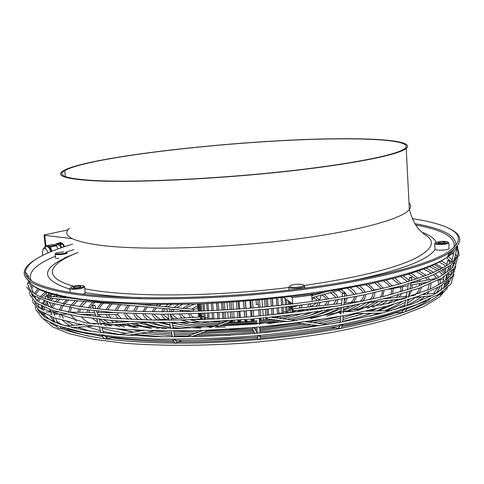<?xml version="1.0" encoding="UTF-8"?>
<svg xmlns="http://www.w3.org/2000/svg" width="484" height="484" viewBox="0 0 484 484"><rect width="100%" height="100%" fill="white"/><g stroke="black" fill="none" stroke-linecap="round" stroke-linejoin="round"><path stroke-width="0.73" d="M67.911 229.93L44.068 234.952L44.764 235.351L71.928 238.624M59.659 242.653C61.541 242.333 63.204 243.664 64.65 246.646M56.108 243.718L58.413 243.234L62.369 243.748L60.058 244.226L56.108 243.718L55.551 244.952M62.369 243.748L60.306 242.653L58.413 243.234M61.656 247.657L60.058 244.226M60.458 244.638L62.769 244.154L63.858 246.907M64.378 246.737L62.769 244.154M56.096 245.104L56.894 244.94C58.455 244.293 59.895 245.255 61.202 247.814M51.83 251.329L50.445 247.04L49.749 246.314L46.18 245.836L52.411 244.541L55.993 245.013L58.038 248.945M46.385 246.326L48.055 246.326L49.489 247.342L51.643 251.402M50.445 247.04L56.688 245.733M55.993 245.013L49.749 246.314M46.18 245.836L45.575 246.495M48.164 252.866C45.163 246.725 43.209 246.804 42.314 253.114L42.822 255.346M50.862 251.722C49.465 247.566 47.644 245.854 45.381 246.592M345.757 138.854C386.123 138.835 412.61 142.09 404.836 148.485C397.479 154.928 349.339 164.59 280.242 171.899C211.236 179.213 133.826 182.607 94.858 180.568C66.332 178.844 56.295 175.517 64.753 170.586C91.046 155.721 253.362 138.515 345.757 138.854M346.556 138.72C387.273 138.696 414.056 141.975 406.227 148.425C398.828 154.922 350.295 164.669 280.575 172.038C210.957 179.419 132.876 182.837 93.642 180.768C64.959 179.026 54.88 175.674 63.41 170.707C90.006 155.715 253.416 138.394 346.556 138.72M449.067 248.383L449.085 248.703C448.178 249.514 445.558 250.01 441.226 250.186C438.074 250.222 436.024 249.98 435.086 249.46L434.662 243.694M58.933 258.474C56.332 258.498 55.188 258.244 55.503 257.712L55.134 254.3M85.142 292.554L85.208 293.183L83.242 294.163M84.397 286.504L84.579 287.193L81.524 288.452C74.276 289.734 70.374 289.644 69.817 288.18M73.272 286.262C78.426 285.264 81.941 285.191 83.811 286.05C84.119 286.552 83.188 287.085 81.016 287.641C73.072 288.887 69.829 288.633 71.287 286.891L73.272 286.262M448.015 242.042C448.208 242.901 445.873 243.452 441.009 243.7C436.265 243.67 434.541 243.21 435.836 242.315L442.376 241.365C445.377 241.322 447.258 241.546 448.015 242.042L448.831 243.065C447.924 243.857 445.298 244.341 440.966 244.523C436.677 244.541 434.565 244.16 434.644 243.373M412.277 218.629C423.688 220.365 433.24 222.537 440.954 225.139C461.276 231.854 463.805 240.711 448.529 251.71C426.688 266.2 359.848 282.747 276.285 291.501C192.771 300.268 106.674 299.499 63.35 291.199C37.601 286.062 24.92 279.649 25.313 271.954C26.922 262.376 42.374 253.199 71.662 244.414L72.624 244.124M67.445 252.987C65.999 253.876 63.023 254.439 58.522 254.669C55.92 254.699 54.777 254.451 55.097 253.925M66.792 252.146C66.375 253.023 63.688 253.622 58.733 253.937C55.805 253.937 54.94 253.61 56.15 252.957L63.658 251.753M438.704 242.266C442.237 241.673 444.463 241.734 445.389 242.442L444.705 242.786C441.16 243.379 438.928 243.319 438.008 242.611L438.704 242.266M304.4 285.627L304.599 286.353C303.716 288.174 290.836 289.16 288.966 287.55L288.754 286.812M303.535 284.913L303.71 285.052C305.809 286.764 291.779 288.385 289.68 286.667L290.327 285.445C295.349 284.005 299.753 283.83 303.535 284.913M74.893 286.552C78.644 285.893 80.665 285.935 80.961 286.691L79.37 287.345C75.607 288.01 73.574 287.962 73.284 287.206L74.893 286.552M448.396 228.164C463.085 234.673 463.527 242.786 449.715 252.503C427.735 267.114 360.489 283.799 276.418 292.602C192.402 301.423 105.833 300.6 62.339 292.203C36.524 287.018 23.813 280.545 24.2 272.801C24.357 268.801 27.485 264.778 33.596 260.719M311.72 295.113L292.221 297.624L292.663 303.928L312.144 301.393L311.72 295.113L310.492 294.302M292.566 303.873L283.963 297.624M292.221 297.624L291.059 296.801M208.743 313.202L209.233 319.053L212.506 318.218M273.17 308.483L273.436 314.491M272.462 298.858L272.994 306.057M273.617 314.636L274.361 314.558M283.515 313.19L278.82 313.142L282.233 313.711M283.406 311.678L286.008 311.805L283.406 311.684M286.861 307.001L287.187 311.581L286.008 311.805L286.086 313.275M291.556 308.114L289.783 308.423M289.88 309.814L288.416 310.099M292.203 306.493L291.459 306.723L292.203 306.493L292.354 312.38L292.203 306.493M265.934 317.837L266.291 317.897L265.928 317.837L266.055 319.41M262.019 299.874L262.564 307.074M262.745 309.5L263.211 315.653M260.87 318.309L260.93 318.793L259.273 318.938L259.418 320.408M256.084 300.413L256.357 303.976M253.979 319.652L253.912 318.92L253.973 319.712L253.277 319.936L252.297 319.839L251.656 319.107M249.859 300.939L250.422 308.133M250.609 310.565L251.087 316.717M245.485 301.29L246.047 308.483M246.241 310.909L246.719 317.062M246.828 320.36L247.022 321.727M246.816 320.384L245.128 320.487L244.958 319.634L245.237 321.866M243.506 301.441L244.069 308.635M244.263 311.061L244.747 317.214M239.132 301.768L239.701 308.961M239.895 311.387L240.385 317.54M239.58 320.033L239.647 320.807L240.179 319.991M209.233 319.053L207.92 318.968L207.436 313.263M217.364 312.791L218 318.72M216.566 303.184L217.165 310.365M217.026 318.962L217.854 318.696M221.49 302.911L222.083 310.093M222.283 312.525L222.791 318.66M225.889 320.892L224.751 321.067L224.866 322.06M226.984 302.585L227.571 309.772M227.764 312.198L228.267 318.345M232.568 320.505L232.604 320.983L231.552 321.195L230.959 320.608M232.701 322.447L232.592 320.995L233.258 320.462M232.913 302.204L233.488 309.391M233.687 311.817L234.177 317.97M239.647 320.807L237.953 320.874L238.685 321.049L238.775 322.247M267.519 299.354L268.057 306.553M268.239 308.98L268.699 315.126M204.883 313.366L205.276 317.982L207.793 317.462M201.991 313.481L202.264 316.724L201.187 316.584L201.598 319.621L201.187 316.657M200.11 313.547L200.261 315.308L199.311 315.163L199.547 316.996M199.19 313.789L198.464 313.608M200.261 315.308L201.072 315.211M202.56 319.585L202.258 316.724L203.952 316.445M205.416 319.482L205.264 317.982L204.073 317.861L204.357 319.519M260.924 318.726L259.297 318.95L259.255 318.454M273.781 317.613L273.75 317.056M263.502 319.821L263.381 318.079M251.48 321.328L251.287 319.137M245.14 321.872L244.922 319.64M240.56 319.96L240.711 322.15M234.365 320.39L234.522 322.404M223.003 321.08L223.13 322.404M218.121 321.34L218.211 322.199M198.458 313.668L198.9 317.038L198.458 313.668M245.981 320.626L245.104 320.493L245.061 319.628M245.975 320.626L246.066 321.806L245.957 320.626M231.673 322.459L231.552 321.195L230.935 320.608M253.277 319.936L253.362 321.134L253.295 319.93L253.979 319.712L254.058 321.061L253.979 319.712M260.446 320.263L260.356 318.998L260.434 320.269M274.349 314.558L273.605 314.437M283.37 313.354L282.214 313.475L281.791 307.57M287.151 313.148L287.103 311.648L286.008 311.811L285.669 307.134M289.765 309.96L291.979 308.895L291.568 308.139M311.121 294.72L311.654 294.55M344.711 292.995L342.472 292.989L342.587 293.371L344.826 293.383L344.711 292.995M266.285 317.8L267.204 318.811M449.091 260.592L447.73 260.531L448.493 261.027L449.86 261.088L449.091 260.592M341.698 303.432L293.219 308.738L292.88 309.978L293.443 310.722M193.152 310.444L193.406 309.246L193.152 310.444M200.322 318.944L200.848 318.103L200.194 316.953L171.251 318.859M46.361 296.196L46.966 295.7L44.879 296.377L46.361 296.196M228.974 321.763L230.529 321.672L230.547 320.632M169.14 308.635L166.823 308.756L169.14 308.635M382.608 288.416L372.662 290.267L372.71 290.696M341.081 311.763L340.573 311.769L339.81 313.075L340.379 313.892M411.454 277.362L409.609 277.32L410.021 277.81L411.866 277.852L411.454 277.362M254.657 328.557L253.416 327.674L252.642 328.152L252.46 328.866L255.001 333.47M258.408 304.254L255.976 304.466L258.408 304.254M162.267 328.539L161.124 327.668L156.326 328.448M94.489 305.501L94.773 305.15L92.529 305.676L94.489 305.501M117.866 314.685L117.902 312.682M28.338 283.104L29.264 282.559L27.328 283.261L28.338 283.104M45.944 246.041L44.764 235.351M409.125 205.246L409.21 206.94M408.998 202.838C411.073 204.853 411.188 207.067 409.337 209.481C402.174 219.276 354.33 232.199 285.445 240.421C216.657 248.655 139.307 250.337 100.17 245.285C71.529 241.232 61.305 235.526 69.49 228.176M406.227 148.425L409.337 209.481C412.223 219.766 415.986 226.911 420.626 230.916L424.232 234.268C436.592 241.171 432.974 249.52 413.378 259.321C391.326 269.352 354.941 278.076 304.236 285.493M288.809 287.508C213.329 296.934 128.913 297.152 87.816 289.347L84.748 288.773M422.102 232.308C429.762 235.145 434.438 238.443 436.12 242.206M435.086 249.46C427.868 260.452 398.447 271.221 346.828 281.779M140.983 297.745C118.628 296.892 100.013 295.155 85.136 292.53M73.919 249.538L65.727 252.267M55.345 256.248C35.671 264.355 27.606 272.462 31.151 280.569M448.856 254.106L451.941 250.978M453.986 247.548C456.218 237.529 443.489 230.015 415.786 225.006M69.926 289.202C41.509 279.946 40.196 269.4 65.987 257.561M64.384 257.911L74.191 254.07M29.234 279.105L28.495 276.14L29.094 278.984M447.464 256.695L453.623 249.877M27.999 279.885C30.577 286.498 43.015 292.064 65.322 296.577C108.362 305.083 193.6 306.039 276.279 297.321C359.013 288.621 425.315 271.972 447.149 257.282C452.909 253.459 456.212 249.823 457.047 246.374M207.932 303.607L208.537 310.782M276.322 298.459L276.848 305.658M277.023 308.084L277.477 314.231M281.089 297.944L281.615 305.144M285.04 298.41L285.493 304.708M290.188 302.155L290.327 304.152M290.497 306.572L290.63 308.393M288.155 300.679L288.416 304.375M288.591 306.796L288.827 310.099M264.567 299.638L265.111 306.838M265.293 309.264L265.758 315.417M259.484 300.104L260.035 307.304M260.217 309.736L260.682 315.889M257.863 300.249L258.147 303.958M252.509 300.715L253.065 307.915L252.503 300.715M253.253 310.341L253.725 316.494L253.247 310.341M250.827 300.86L251.384 308.054M251.571 310.48L252.049 316.639M252.237 319.059L252.297 319.839M245.884 308.496L245.321 301.302L245.896 308.496M246.084 310.922L246.568 317.074L246.078 310.922M243.627 301.429L244.196 308.623M244.384 311.055L244.868 317.208M238.134 301.841L238.709 309.028M238.902 311.46L239.392 317.607M212.682 303.383L213.281 310.559M213.486 312.985L214.001 319.113M218.217 303.093L218.81 310.274M219.01 312.7L219.518 318.835M224.407 302.742L224.993 309.929M225.193 312.355L225.695 318.496M229.483 302.427L230.063 309.615L229.458 302.427M230.263 312.041L230.759 318.188L230.239 312.047M231.098 302.325L231.679 309.512M231.878 311.938L232.374 318.085M236.452 301.962L237.027 309.149M237.221 311.575L237.711 317.728M237.904 320.148L237.965 320.874M204.066 303.771L204.678 310.946M201.169 303.892L201.78 311.061M199.287 303.958L199.904 311.127M270.768 299.027L271.306 306.233M271.482 308.659L271.941 314.806M201.229 316.687L201.604 319.621M200.255 315.314L200.436 316.984M200.636 318.799L200.733 319.652M199.807 318.98L199.898 319.682L199.801 318.98L199.892 319.682L197.871 319.107M199.311 315.229L199.541 316.996L199.311 315.229M199.16 319.023L199.226 319.507L199.16 319.023M204.157 317.988L204.351 319.519M214.696 321.509L214.745 321.963M239.634 320.819L239.725 322.205M237.959 320.934L238.092 322.277M238.685 321.049L238.787 322.247M246.804 320.402L246.888 321.739M230.983 321.11L231.128 322.471M231.54 321.195L231.654 322.459M225.877 320.916L225.937 321.654M224.751 321.067L224.854 322.066M219.706 321.255L219.797 322.284M218.665 322.223L218.568 321.315L218.653 322.223M252.309 319.851L252.436 321.231M260.906 318.823L260.979 320.19M273.26 317.111L273.285 317.546L273.254 317.111M277.641 316.651L277.665 317.081M287.097 311.654L287.145 313.154M288.313 313.015L288.204 310.099M290.321 312.779L290.212 309.845M267.108 318.799L267.132 319.228L267.12 318.799M448.541 254.693L453.998 249.375M455.807 245.648C456.672 235.847 443.06 228.545 414.963 223.729M27.636 275.003L27.394 277.247M73.574 286.189C41.418 277.296 48.394 263.871 78.045 252.509M340.113 324.722L340.222 325.224L342.448 325.012M340.095 325.042L340.004 326.246L338.685 327.595L339.762 328.582M438.625 294.278L439.061 294.919M442.824 291.513L443.017 291.428C442.418 293.449 441.075 294.617 438.988 294.931L437.203 295.125M50.977 298.356L51.165 296.45L50.1 296.117M45.853 292.148L47.081 295.367L48.872 294.689M60.433 328.327L60.821 326.845M55.956 325.151L56.894 325.496M175.746 343.138L176.708 342.624L176.872 341.958L175.746 340.772M172.951 339.302L173.084 339.962L175.365 339.853L175.329 339.308M446.375 276.527L446.98 278.463L445.891 278.663M449.031 273.351L448.783 274.422L450.779 274.876M404.092 309.076L401.98 311.72L402.821 312.603M404.582 309.155L406.433 309.04M257.869 336.18L260.277 336.041M257.833 338.455L258.244 339.26C259.472 340.391 260.144 339.381 260.259 336.211L260.217 335.436M105.911 338.897L106.728 337.862L104.32 335.442M101.858 335.2L102.082 335.902L104.302 335.388M37.915 309.47L38.545 311.031L39.706 310.837M45.556 248.486L45.405 247.136M45.351 246.61L44.092 235.17M44.951 246.907L43.118 248.897M84.579 287.193L85.208 293.183M83.811 286.05L84.627 286.679M28.495 276.14L25.313 271.954M304.599 286.353L304.726 288.168M303.71 285.052L304.545 285.748M449.715 252.503L447.149 257.282C436.635 264.591 419.114 271.53 394.605 278.1L370.496 283.872L316.415 293.461C275.668 298.761 235.085 302.312 194.677 304.121L144.232 304.478L100.775 302.197L66.683 297.599C48.34 293.951 36.469 289.402 31.067 283.963M277.737 298.307L278.264 305.507M278.439 307.933L278.887 314.08M282.402 297.799L282.922 304.999M283.098 307.425L283.521 313.251M286.31 299.336L286.685 304.575M291.187 302.887L291.271 304.037M291.441 306.463L291.562 308.169M289.293 301.508L289.486 304.248M289.656 306.674L289.886 309.875M291.979 303.462L292.015 303.952M292.185 306.372L292.342 312.38M266.152 299.481L266.696 306.687M266.878 309.113L267.337 315.259M259.509 300.104L260.053 307.304M260.241 309.73L260.707 315.883M260.894 318.309L260.997 320.19M206.626 303.662L207.231 310.837M211.266 303.45L211.871 310.625M212.077 313.051L212.591 319.18M216.711 303.178L217.304 310.353M217.51 312.779L218.018 318.914M222.821 302.839L223.414 310.02M223.614 312.446L224.116 318.587M200.104 303.928L200.715 311.097M200.927 313.523L201.187 316.596M198.349 303.994L198.966 311.164M199.172 313.584L199.311 315.169M197.635 304.019L198.252 311.188M202.875 303.819L203.486 310.994M203.697 313.414L204.073 317.873M272.28 298.876L272.813 306.076M272.988 308.502L273.448 314.654M204.278 319.525L204.073 317.94M246.876 321.739L246.792 320.414M231.104 322.471L230.959 321.086M224.443 322.229L224.304 321.007M218.332 322.205L218.23 321.334M273.611 317.589L273.593 317.074M283.521 313.565L283.515 313.263M287.23 313.142L287.187 311.587M292.076 312.501L291.979 308.895M448.831 243.065L449.085 248.703M288.797 287.411L288.99 290.104M69.884 288.803L70.265 292.384M27.419 277.284L26.124 275.329M456.757 249.048C467.139 263.181 413.675 287.236 312.138 301.338M292.663 303.873C227.298 311.744 155.703 313.747 106.069 309.651C56.289 304.738 30.359 296.789 28.278 285.808L28.217 285.469M311.763 295.766L324.552 292.251M35.526 294.218L39.446 289.499M38.061 288.809L34.334 293.437M32.434 299.548L32.531 301.078M31.744 288.7L33.323 285.887M32.234 285.022L31.018 286.909M29.457 292.064L29.53 293.613M64.753 170.586L65.388 176.618M311.896 297.721L342.43 289.323M160.7 319.555L154.795 315.253L154.178 314.146M153.936 311.738L156.471 307.866M158.643 306.118L160.894 304.666M330.088 292.717L332.036 293.794L335.981 297.696M197.774 305.592L191.773 309.101M190 310.891L189.601 311.448M188.754 313.898L189.77 316.845M148.086 304.551L147.42 305.108M145.605 306.886L143.076 311.545M143.058 313.934L143.972 316.246M337.899 297.376L336.192 294.623L332.762 291.979M157.802 304.654L156.235 305.9M154.444 307.685L152.278 311.72M152.248 314.116L153.204 316.373M328.739 298.87L324.353 294.296M321.872 292.989L321.322 292.741M167.833 304.648L165.074 306.699M163.308 308.483L161.499 311.793M161.402 314.201L162.394 316.494M189.547 304.279L182.843 308.296M181.083 310.087L180.096 311.684M179.624 314.086L180.677 316.73M319.543 300.274L315.919 296.613M313.45 295.3L311.702 294.562M178.318 304.527L173.944 307.497M172.189 309.282L170.761 311.775M170.519 314.189L171.554 316.615M185.487 317.921L182.196 315.495L181.421 314.055M181.905 311.623L183.091 310.268M185.396 308.526C187.26 307.243 190.381 305.773 194.768 304.121M70.271 312.204L71.366 307.685M72.667 305.664L77.706 300.764M75.474 300.564C72.201 303.698 70.331 305.955 69.865 307.34M69.835 307.407L68.559 312.186M68.825 314.667L68.952 315.138M100.66 317.123L98.954 314.503M98.415 312.489L98.391 311.309M98.954 309.016C100.599 306.076 102.209 304.103 103.788 303.117M101.646 302.923C99.075 305.622 97.653 307.606 97.363 308.859M314.927 293.679L311.617 294.587M131.884 319.416L127.092 315.005L126.385 313.323M126.324 310.946C127.504 308.048 128.738 306.227 130.039 305.483M356.787 286.679L361.131 289.674L363.351 292.651M127.97 305.295C125.852 307.77 124.757 309.627 124.697 310.867M124.545 313.233L125.423 315.985M152.248 320.075L145.599 315.169L144.976 313.983M144.728 311.587C145.654 309.143 146.628 307.636 147.638 307.068M149.81 305.325L150.875 304.593M338.455 290.418L342.521 292.917M177.277 318.46L173.097 315.411L172.389 314.17M172.461 311.756L174.198 309.464M176.43 307.721L182.486 304.448M313.269 297.345L317.498 300.576M121.52 318.847L117.66 314.679M117.146 310.444C118.429 307.503 119.802 305.586 121.272 304.69M119.179 304.503C116.856 307.122 115.64 309.07 115.537 310.341M115.603 314.661L116.093 315.852M63.446 318.321L61.123 314.14M60.948 310.534C62.872 305.477 65.576 301.956 69.055 299.983M66.78 299.777L62.841 303.704M61.371 305.694L59.405 310.135M59.242 314.122L59.423 314.987M168.868 318.932L163.961 315.332L163.314 314.207M163.168 311.799L165.322 308.665M167.518 306.916L171.354 304.624M317.51 293.304L318.889 293.806M321.691 295.028L323.608 296.105L326.779 299.179M142.139 319.821L136.361 315.09L135.708 313.711M135.52 311.321C136.512 308.677 137.613 306.995 138.829 306.275M347.427 288.434L348.819 289.184L354.258 294.441M136.778 306.088C134.891 308.362 133.923 310.087 133.88 311.266M133.82 313.644L134.715 316.119M79.685 312.301L80.156 309.101M81.239 306.935L86.382 301.544M84.18 301.351C81.814 303.613 80.302 305.398 79.642 306.705M78.608 308.871L77.96 312.283M111.09 318.091L108.325 314.594M107.732 312.579L107.69 312.132M108.011 309.802C109.445 306.856 110.951 304.89 112.518 303.904M110.4 303.71C107.896 306.463 106.571 308.447 106.413 309.675M105.984 311.992L105.978 312.561M106.298 314.57L106.728 315.713M51.709 314.552L51.576 314.049M52.296 308.03L54.922 304.121M56.713 302.27L60.415 299.203M62.847 297.503L63.64 296.988M63.918 296.807L65.013 296.123M61.42 296.51L60.337 297.279M58.11 298.997L55.013 301.828M53.349 303.692L51.237 306.826M50.04 309.778L49.658 311.999M38.303 301.72L40.063 299.045M41.582 297.321L46.289 293.286M45.405 291.985L40.166 296.692M38.72 298.422L37.099 300.891M35.399 307.007L35.52 308.514M43.487 310.698L44.595 307.479M45.756 305.592L47.577 303.383M50.578 300.564L53.173 298.549M55.642 296.855L57.602 295.615M429.447 266.654L437.506 270.653M57.136 293.963L56.144 294.587M55.406 295.058L53.107 296.625M50.887 298.301L48.854 300.026M46.984 301.841L44.395 304.999M43.251 306.874L42.06 309.833M41.691 313.807L41.812 314.709M90.314 315.913L89.546 314.412M89.062 312.392L89.195 310.298M90.012 308.066C91.67 305.41 93.358 303.498 95.076 302.331M92.904 302.137C90.339 304.732 88.844 306.644 88.421 307.872M87.604 310.105L87.332 312.374M87.58 314.394L87.907 315.429M193.648 317.383L191.259 315.574L190.478 313.85M191.676 311.394L192.021 311.073M193.461 309.96L197.938 307.509M292.276 309.252L292.965 312.101M73.284 287.206L73.32 287.526M338.171 299.753L336.277 304.025M334.045 306.318L333.712 306.596M328.963 309.802L316.699 315.205M174.821 325.901L172.564 325.429M170.053 324.849L162.697 322.604M156.913 319.803L153.446 316.717M318.212 302.905L316.288 306.215M313.124 308.586L310.238 310.196M301.586 313.777L282.892 318.799M276.449 320.057L259.484 322.58M257.071 322.852L222.549 324.782M217.909 324.734C203.334 324.074 196.256 324.177 181.669 320.196M310.976 303.94L310.099 306.892M308.205 309.119L306.094 310.77M300.032 314.007L296.752 315.332M194.713 323.022L191.815 322.338M182.099 318.145L180.889 316.99M411.14 273.297L418.103 278.385M419.616 280.212L420.354 281.379M421.177 283.261L421.576 284.991M421.588 287.333L418.781 293.8M415.375 297.491L407.437 303.262M404.854 304.763L394.962 309.585M363.829 294.962C363.786 297.031 362.51 299.185 359.993 301.423M354.681 305.21L343.537 310.577M341.093 311.527L340.452 311.769M340.198 311.865L326.7 316.227M297.539 322.901L259.817 328.2M257.409 328.442L254.735 328.69M252.473 328.896L206.868 330.881M201.997 330.844L195.427 330.699M166.163 328.575L162.073 328.025M160.428 327.783C152.079 326.488 145.2 324.897 139.791 323.003M416.288 271.603L424.014 276.285M425.835 277.937L427.554 280.036M429.175 284.302L427.687 290.182M424.904 293.721L424.232 294.387M421.376 296.843C417.861 299.584 413.106 302.385 407.098 305.247M404.57 306.408L402.882 307.152M295.246 332.974L260.319 336.931M257.101 337.221L200.594 340.282M90.29 331.231L77.652 327.172M73.386 325.309L66.967 321.539M386.311 280.224L392.306 286.014M393.268 288.458L392.627 294.115M390.945 296.94L389.965 298.144M387.569 300.51L380.714 305.362M371.924 309.857L369.026 311.115M363.145 313.438L356.163 315.883M133.614 332.127L120.613 329.193M111.181 326.059L108.882 325.073M105.21 323.209L100.019 319.392M300.086 305.392L299.203 308.084M296.166 310.425L291.858 312.591M280.684 316.318L274.773 317.74M268.505 318.986L259.357 320.414M256.943 320.723L228.448 322.483M223.917 322.429L211.447 321.654M365.934 284.84L370.024 287.69L372.414 290.739M373.031 293.002C373.158 295.198 372.069 297.418 369.77 299.669M365.698 302.954C361.536 305.815 355.583 308.695 347.839 311.605M320.565 319.615L308.822 322.181M301.986 323.5L259.884 329.38M257.476 329.616L255.383 329.81M253.065 330.015L203.564 332.169M198.646 332.127L173.689 331.062M150.439 328.309L141.177 326.458L131.17 323.578M126.723 321.793L126.058 321.485M439.321 262.038L446.018 266.091M448.287 268.051L449.848 269.812M451.366 272.353L451.905 273.992M452.062 276.86L447.137 285.409L433.712 294.683L411.309 304.297L380.261 313.62L341.686 322.023C312.797 327.002 282.269 330.953 250.113 333.869C217.867 336.077 186.981 337.021 157.445 336.701L117.57 334.547L84.785 330.294L60.3 324.341L44.613 317.141L37.607 309.209M336.332 300.062L333.579 304.321M330.384 306.717L329.441 307.304M322.338 310.849C314.546 314.176 304.182 317.195 291.253 319.888M284.671 321.164L267.791 323.796M225.26 327.063L216.445 327.154M211.708 327.117L191.724 326.107L172.123 323.209M446.544 257.706L451.614 262.14M453.157 264.609L453.689 266.103M453.925 268.808C453.423 272.456 450.58 276.316 445.401 280.381C441.469 283.146 436.562 285.965 430.663 288.833L389.281 303.141L290.739 321.285L177.561 328.582L85.783 322.943L39.083 307.685L36.875 305.543L34.539 301.599M383.643 280.871L390.322 286.522M391.368 288.809C391.798 291.368 391.435 293.346 390.273 294.738M387.793 297.763L387.055 298.459M384.006 300.897L372.499 307.334M356.303 313.584L343.011 317.558M340.597 318.206L318.073 323.385M311.115 324.728C295.089 327.692 278.058 330.052 260.029 331.8M257.621 332.03L256.72 332.115M254.36 332.326L225.114 334.238L196.764 334.813M191.761 334.777L174.325 334.25M171.911 334.129L147.553 332.036M140.312 331.044L134.352 330.058M119.978 326.791L113.68 324.752M109.281 322.943L103.667 319.767M392.197 278.736L399.094 284.199M400.625 287.085C401.091 289.372 401 290.999 400.371 291.955M398.701 294.804L396.233 297.454M393.226 299.899L387.176 303.704M376.546 308.768L370.665 311.079M363.998 313.42L342.866 319.507M340.458 320.106L322.822 324.008M315.804 325.363C299.475 328.394 282.124 330.832 263.75 332.689M230.626 335.231L193.267 336.174M188.222 336.132L174.633 335.793M172.225 335.696L140.687 333.167M133.409 332.163L116.426 328.866M105.107 325.46L104.804 325.351M97.744 322.169L92.529 318.526M359.636 286.117L363.242 289.033L365.269 292.257M365.674 294.581L364.984 297.787L362.843 301.115M359.503 304.248L346.302 311.642M151.51 328.34C144.74 326.906 139.217 325.236 134.945 323.33M128.139 319.228L125.683 316.445M341.45 289.849L345.092 292.645L347.034 295.778M347.3 298.15L345.074 303.057M338.988 308.12C335.019 310.589 329.792 312.954 323.318 315.229M168.226 326.918C161.831 325.678 156.622 324.195 152.587 322.471M147.85 319.978L144.226 316.627M28.792 281.355L28.356 282.686M408.556 274.101L416.016 279.093M417.656 280.889L418.273 281.767M419.217 283.63L419.707 285.687M419.567 288.089L418.091 291.562L415.084 295.161M409.869 299.33L407.903 300.618M405.308 302.167C400.316 305.017 394.024 307.866 386.42 310.716M379.722 313.094L370.587 315.991M119.294 334.45L103.044 331.395M100.46 330.778L86.793 326.555M76.569 321.315L70.96 315.102M423.627 268.971L431.577 273.303M433.543 274.791L436.858 278.306M437.947 280.212C438.764 282.807 439.012 284.308 438.698 284.719M437.972 287.502L433.724 293.346M430.929 295.803L429.804 296.674M404.467 309.645L402.634 310.347M395.918 312.749C381.132 317.825 363.194 322.477 342.103 326.724M335.46 328.007C312.047 332.411 286.97 335.836 260.229 338.292M257.821 338.51C230.493 340.887 204.091 342.013 178.614 341.879M174.899 341.849C151.099 341.559 130.184 340.228 112.143 337.862M107.593 337.233L106.516 337.076M102.257 336.416L89.625 334.033M62.478 325.036L56.84 321.394M320.021 302.639L318.799 305.936M316.76 308.193L315.114 309.5M309.482 312.737L303.414 315.253M188.058 323.953L182.317 322.526M173.726 318.696L171.778 316.899M368.699 284.259L374.199 289.983M374.882 292.59L374.465 295.736L372.716 299.009M369.431 302.476C365.934 305.477 360.882 308.399 354.27 311.26M138.031 327.862L126.336 323.905M122.706 322.06L121.302 321.195M118.12 318.617L116.36 316.348M418.823 270.725L426.12 275.493M427.826 277.169L429.659 279.649M431.038 283.491L430.33 288.99M428.655 292.106L427.136 294.072M424.813 296.468L417.353 302.052M394.151 312.973L382.051 317.117M102.675 336.283L99.25 335.6M74.627 328.249L72.957 327.486M69.297 325.581L62.533 320.39M60.415 317.474L59.665 315.78M327.251 301.532L324.903 305.271M321.721 307.655L319.743 308.816M311.841 312.404C305.235 314.945 296.964 317.262 287.036 319.343M280.526 320.608L259.551 323.669M257.137 323.935L219.524 325.956M214.835 325.913L196.764 324.976C190.387 324.286 188.028 324.135 180.229 322.556M354.627 296.783L353.635 299.542L351.118 302.397M341.323 308.496C333.76 312.126 323.433 315.532 310.323 318.714M263.647 326.621L259.745 327.039M257.337 327.287L229.918 329.217M182.619 328.533L172.988 327.553M170.531 327.238C161.444 326.004 154.045 324.401 148.328 322.429M448.293 256.514L452.177 259.745M454.234 262.346L455.014 263.81M455.777 266.315L452.812 275.928L440.373 286.123L418.339 296.323L387.037 306.124L347.518 314.981C317.661 320.257 285.929 324.468 252.321 327.614L202.469 330.499C170.023 331.171 140.463 330.554 113.794 328.642L79.884 324.256L54.898 318.061L39.258 310.522L32.718 302.034M329.078 301.248L327.517 304.981M325.369 307.261L324.322 308.114M319.125 311.339L310.062 315.211M181.433 324.909L172.607 322.616M165.334 319.246L162.63 316.808M455.613 254.015L456.805 256.012M457.586 258.377L454.748 267.797L442.303 277.828L420.112 287.883L388.489 297.587C363.03 303.734 334.226 309.119 302.083 313.735L251.989 319.077L201.423 322.054C168.511 322.804 138.539 322.277 111.52 320.475L77.198 316.264L51.963 310.256L36.227 302.899L29.712 294.599M374.888 282.904L381.38 288.646M382.215 290.902C382.493 293.268 381.773 295.403 380.043 297.309M374.87 301.889C370.811 304.757 365.033 307.661 357.543 310.595M340.306 316.318L313.408 322.78M306.511 324.105L259.956 330.578M257.548 330.808L256.042 330.947M253.707 331.159L200.194 333.482M195.233 333.44L174.01 332.677M171.59 332.526L154.323 330.923M135.09 327.728L122.464 324.165M118.042 322.368L114.871 320.741M457.404 246.277L459.122 255.201L450.816 265.226L431.885 275.511L402.458 285.627L363.363 295.052C333.022 300.824 300.092 305.579 264.573 309.33C228.605 312.331 193.83 313.953 160.252 314.195L114.908 312.664L77.809 308.75L50.524 302.875L33.578 295.524L26.699 287.139M344.687 295.264L345.128 296.117M345.455 298.483L344.233 301.29M332.98 309.143C324.195 313.311 311.714 317.081 295.536 320.45M200.806 328.134C190.121 327.722 180.713 326.863 172.588 325.557M170.108 325.133L159.012 322.574M350.404 287.889L354.143 290.817L356.157 294.078M356.472 296.426L353.931 302.089M349.176 306.269L343.61 309.578M341.147 310.788L329.919 315.284M160.573 327.759C153.513 326.361 147.814 324.691 143.482 322.755M138.061 319.676L134.975 316.536M403.118 275.735L409.089 280.339M411.848 284.997L412.186 288.301M411.636 290.836L408.756 295.706M401.508 302.01C397.164 304.968 391.55 307.885 384.665 310.758M378.682 313.112L370.139 316.094M377.593 282.293L383.37 288.234M384.066 290.454L382.675 296.668M378.464 301.496L367.531 308.459M355.534 313.596L349.636 315.677M140.487 331.014L136.125 330.142M124.582 327.117L117.648 324.486M113.994 322.634L110.667 320.402M108.047 317.831L107 316.258M439.551 271.996L443.108 274.979M445.861 278.808L446.248 279.734M446.339 285.602L446.042 286.437M442.412 291.804L439.157 294.817M439.012 294.931C424.401 307.001 391.586 318.169 340.573 328.442M339.835 328.582C293.782 337.275 237.178 342.69 186.848 343.12C157.966 343.241 132.483 342.019 110.406 339.453C97.187 337.989 74.161 333.639 60.597 328.315M56.664 326.549L50.148 322.713M400.51 276.479L407.679 281.724M410.275 286.994L410.22 288.942M406.463 295.482L405.483 296.444M402.525 298.888L401.454 299.663M393.619 304.327L378.482 310.897M371.803 313.257C363.315 316.1 353.623 318.805 342.72 321.37M340.325 321.927L331.746 323.802M162.364 336.804L133.717 334.311M126.403 333.301C116.844 331.83 108.7 330.076 101.985 328.037M90.568 323.663C86.321 321.545 83.327 319.319 81.578 316.984M426.114 268.009L433.676 272.401M435.533 273.908L438.704 277.465M439.926 279.776L440.682 283.545M440.392 286.111L436.622 293.032M430.216 298.84C423.857 303.522 414.667 308.133 402.658 312.676M89.008 336.186C78.462 333.839 70.047 331.141 63.755 328.104M54.565 322.217L50.324 316.373M441.372 260.918L446.883 264.282M449.34 266.297L450.416 267.374M452.57 270.26L453.23 271.584M453.974 274.222L450.882 284.023L438.468 294.375L416.597 304.702L385.615 314.594L346.58 323.506C317.111 328.787 285.808 332.98 252.678 336.09C219.409 338.431 187.544 339.429 157.07 339.072L116.057 336.749L82.558 332.199L57.826 325.835L42.283 318.109L35.713 309.445M309.179 304.188L307.727 307.152M304.605 309.512L300.945 311.454M291.271 315.072L278.802 318.266M272.444 319.519L259.424 321.491M257.01 321.781L225.526 323.621M220.94 323.572C208.816 323.052 202.5 322.937 190.871 319.972M190.775 319.942L189.807 319.646M451.306 252.388L451.705 252.733M452.328 253.32L453.393 254.469M454.954 256.841L455.48 258.19M455.783 260.737L451.245 268.91L437.911 277.877L415.211 287.278L383.437 296.48L343.737 304.859C313.916 309.857 282.36 313.862 249.078 316.881C215.707 319.198 183.775 320.269 153.283 320.093L112.221 318.182L78.644 314.189L53.778 308.508L38.109 301.592L31.466 293.957M394.829 278.04L401.115 283.636M402.543 286.728L402.494 291.332M401.375 294.03L399.143 297.14M396.759 299.511L393.74 301.913M386.916 306.154L376.794 310.94M370.859 313.275L362.679 316.125M431.861 265.619L439.563 269.655M441.505 270.992L444.742 273.805M446.508 275.94L446.835 276.431M448.535 280.557L448.674 283.763M447.555 287.678L439.448 297.115L423.5 306.662L399.832 315.985C380.4 322.005 357.767 327.486 331.939 332.423C304.708 336.912 276.243 340.434 246.544 342.987C201.979 346.024 159.315 346.03 123.952 343.192L92.867 339.199L68.879 333.603L52.46 326.767L43.578 319.029M301.919 305.156L301.405 307.842M299.705 310.044L297.285 311.92M290.775 315.157L290.073 315.435M194.138 319.857L193.219 319.422M190.478 317.595L189.97 317.081M340.294 322.284L340.748 316.24M340.93 313.795L341.377 307.697M341.559 305.247L342.019 299.088M342.2 296.638L342.454 293.195M271.385 317.298L296.498 320.571M305.749 321.781L327.166 324.57M339.054 326.119L339.744 326.21M331.54 327.48L339.453 328.545C340.621 329.205 341.613 328.104 342.43 325.23L342.503 324.28M266.974 318.781L288.01 321.612M297.43 322.882L319.307 325.829M342.69 321.842L343.144 315.804M343.325 313.36L343.785 307.267M343.967 304.817L344.433 298.664M344.614 296.214L344.826 293.383M441.033 290.309L442.231 284.985M442.866 282.166L444.082 276.757M444.705 273.98L445.939 268.499M446.557 265.752L447.712 260.616M344.094 303.166L363.23 301.072M383.503 298.852L406.312 296.353M408.69 296.093L414.159 295.494M422.931 294.532L436.683 293.026M293.346 310.734L337.705 305.918M366.352 302.815L404.715 298.652M415.06 297.527L431.722 295.718M443.701 288.379L444.869 283.225M445.528 280.284L446.708 275.045M447.361 272.153L448.565 266.823M449.206 263.986L449.86 261.088M193.382 309.246L138.993 304.351M69.206 298.077L51.165 296.45M49.289 295.421L48.212 292.953M193.207 311.176L169.291 309.022M166.817 308.798L50.941 298.35L48.563 297.4M47.831 296.68L47.093 295.403M40.983 309.119L41.37 305.967M42.132 303.916L44.092 300.703M47.468 297.013L51.243 293.903M42.253 309.96L42.326 306.445M43.015 304.351L45.036 301.054M47.855 298.023L52.538 294.278M434.336 264.5L441.354 268.735M443.048 270.163L445.074 272.341M446.702 275.075L447.446 278.76M446.92 281.7L444.137 286.467M441.22 289.474L436.629 293.062M52.968 317.383L54.892 322.38C49.084 319.464 45.272 316.391 43.451 313.166M435.806 263.804L442.618 268.057M444.264 269.485L445.443 270.701M447.809 274.265L448.704 277.635M448.577 280.345L445.153 287.212M425.618 300.981L406.457 308.913M403.656 309.893C386.976 315.616 366.557 320.819 342.406 325.49M339.968 325.95C315.181 330.596 288.633 334.208 260.313 336.791M257.911 337.009C229.537 339.472 202.112 340.657 175.656 340.561M173.218 340.548C147.227 340.319 124.473 338.933 104.943 336.386M102.088 336.005C88.124 334.051 76.52 331.631 67.264 328.745M45.085 317.456L41.515 312.035M168.88 319.016L152.66 320.081M129.01 321.642L100.563 323.518M98.216 323.675L93.061 324.014M82.468 324.71L65.195 325.847M57.614 323.409L55.66 318.321M54.625 315.629L52.647 310.474M51.619 307.8L49.616 302.597M48.594 299.941L46.966 295.7M51.909 314.63L49.961 309.572M48.908 306.844L46.936 301.726M45.895 299.015L44.921 296.48M200.461 318.932L183.049 320.099M148.878 322.392L104.344 325.381M92.081 326.204L71.723 327.565M64.729 328.037L60.548 328.315C58.443 328.382 56.961 327.444 56.102 325.52M228.212 320.777L209.911 327.807M202.941 330.481L186.358 336.846M176.684 340.561L176.019 340.821M175.625 340.796L176.007 341.129L175.42 339.732M174.857 336.912L173.671 330.995M173.193 328.594L172.001 322.622M171.524 320.22L170.32 314.189M169.842 311.781L169.188 308.52M173.133 340.204C174.204 343.331 175.396 344.142 176.708 342.624L182.008 340.561M230.529 321.672L215.386 327.565M208.404 330.282L191.755 336.767M172.473 336.906L171.288 330.995M170.804 328.594L169.606 322.628M169.122 320.226L167.918 314.201M167.434 311.793L166.871 308.992M410.946 283.134L437.197 278.239M443.616 277.042L444.034 276.969M446.581 276.491L447.137 276.334M448.275 275.487L448.771 274.476M449.739 270.278L450.931 265.141M451.626 262.128L454.065 251.559M388.815 289.287L408.157 285.687M410.577 285.233L429.919 281.64M438.141 280.109L443.556 279.099M450.429 275.868L451.645 271.155M452.455 267.646L453.532 262.993M454.319 259.581L457.501 245.86M447.44 278.354L446.98 278.463M343.452 311.708L353.151 311.484M366.049 311.188L391.459 310.601M404.533 306.614L405.55 300.745M405.985 298.247L407.008 292.324M407.443 289.825L408.478 283.848M408.913 281.349L409.585 277.459M354.494 313.62L382.541 313.033M394.793 312.773L402.64 312.61C404.624 312.476 405.882 311.339 406.409 309.191L406.56 308.308M407.002 305.797L408.018 299.947M408.454 297.442L409.482 291.537M409.918 289.039L410.952 283.079M411.388 280.587L411.866 277.852M254.288 327.928L257.391 333.264M260.071 333.028L259.72 326.978M259.575 324.564L259.218 318.46M259.073 316.034L258.716 309.869M258.571 307.437L258.396 304.418M257.022 337.082L257.845 338.552M143.815 330.475L118.302 334.613M106.292 336.555L105.917 336.622M103.576 333.083L101.791 327.432M101.029 325.012L99.232 319.307M98.47 316.887L96.661 311.133M95.899 308.713L94.773 305.15M101.095 332.774L99.311 327.142M98.548 324.716L96.752 319.029M95.983 316.609L94.168 310.867M93.406 308.447L92.583 305.846M155.037 330.808L127.504 335.333M114.363 337.493L106.256 338.83C105.385 339.629 104.012 338.715 102.136 336.084M114.69 312.646L97.078 312.47M94.67 312.446L68.02 312.186M58.05 312.083L53.246 312.035M50.899 312.011L45.829 311.962M39.555 308.06L37.927 304.037M36.469 300.419L34.812 296.311M33.372 292.747L29.264 282.559M117.89 314.685L97.714 314.491M95.306 314.467L79.4 314.316M66.623 314.195L54.026 314.074M51.685 314.049L50.421 314.037M45.012 313.989L43.959 313.977M39.277 312.283L42.362 313.934M35.707 304.006L34.83 301.841M32.67 296.492L31.738 294.181M29.627 288.948L27.352 283.322M320.898 295.246C320.529 297.708 320.015 299.269 319.361 299.917M316.427 303.166L310.553 306.844M304.085 309.566L297.382 311.859M315.259 293.631L315.495 294.738M314.213 297.848L312.023 299.578M297.412 305.731L291.858 307.473"/></g></svg>
